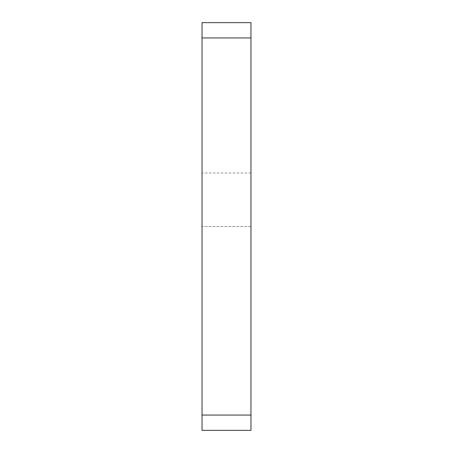 <?xml version="1.0" encoding="UTF-8"?>
<svg xmlns="http://www.w3.org/2000/svg" width="453" height="453" viewBox="0 0 453 453"><rect width="100%" height="100%" fill="white"/><g stroke="black" fill="none" stroke-linecap="round" stroke-linejoin="round"><path stroke-width="0.34" stroke-dasharray="2.27 1.7" d="M250.962 415.061L250.962 226.5L250.962 430.35L202.038 430.35L250.962 430.35L250.962 172.989L250.962 430.35L202.038 430.35L202.038 22.65L250.962 22.65L250.962 430.35L202.038 430.35L250.962 430.35L250.962 415.061L250.962 430.35L202.038 430.35L250.962 430.35L250.962 415.061L202.038 415.061L202.038 172.989L202.038 415.061L250.962 415.061L202.038 415.061M250.962 226.5L202.038 226.5L250.962 226.5M250.962 37.939L202.038 37.939M250.962 172.989L202.038 172.989"/><path stroke-width="0.68" d="M250.962 415.061L250.962 22.65L202.038 22.65L202.038 430.35L250.962 430.35L250.962 415.061L202.038 415.061M250.962 37.939L202.038 37.939"/></g></svg>
